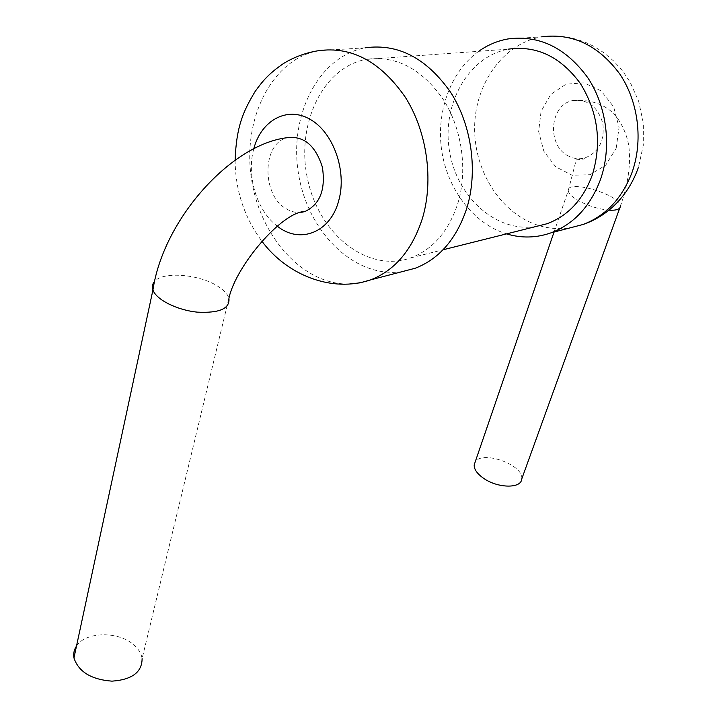 <?xml version="1.0" encoding="UTF-8"?>
<svg xmlns="http://www.w3.org/2000/svg" width="717" height="717" viewBox="0 0 717 717"><rect width="100%" height="100%" fill="white"/><g stroke="black" fill="none" stroke-linecap="round" stroke-linejoin="round"><path stroke-width="0.54" stroke-dasharray="3.58 2.69" d="M478.714 51.301C450.168 71.754 435.775 112.784 441.842 151.475C447.928 190.184 473.829 223.812 506.552 233.885M535.689 226.581C495.806 232.711 456.541 196.799 449.425 150.66C441.726 104.637 468.004 56.518 508.344 49.159L365.804 59.439C395.479 55.119 421.202 68.321 442.981 99.027C462.223 128.8 467.968 170.637 457.706 203.825C448.466 231.466 432.862 249.471 410.904 257.842C368.278 273.231 320.105 235.221 308.032 181.177C295.135 127.366 321.18 68.007 365.804 59.439M568.948 156.261C546.551 146.322 549.195 104.691 572.892 100.541C587.832 99.036 597.817 106.69 602.854 123.503C604.754 140.989 598.731 152.479 584.776 157.982C579.39 159.38 574.12 158.807 568.948 156.261M349.385 284.022C302.897 285.276 259.339 236.001 251.264 177.44C242.606 118.986 271.519 59.556 318.231 50.737L365.186 47.815C317.541 56.616 288.351 117.265 298.729 175.073C308.391 233.025 355.256 278.886 402.192 271.635M521.671 479.171C524.719 465.154 481.618 449.55 475.093 462.241M301.678 212.295C296.56 213.012 291.532 211.909 286.585 208.988C261.508 195.624 261.732 143.05 287.454 137.682M76.495 646.08C85.637 631.345 119.031 631.041 134.061 645.094C138.695 649.199 141.374 653.716 142.1 658.645L228.92 298.2C227.674 294.328 224.296 290.573 218.793 286.908C200.742 274.378 163.324 270.927 154.621 281.405M508.003 38.942L541.72 36.845C502.814 43.594 474.52 84.373 474.618 128.415C474.466 172.474 501.927 214.58 539.309 225.676M539.784 225.81C549.993 228.741 560.309 229.368 570.732 227.701M616.19 148.231L619.058 127.33L613.635 106.761L601.07 90.844L584.023 82.831L566.072 84.194L550.79 94.438L541.075 111.341L538.646 131.578L543.871 151.305L555.765 166.855L572.157 175.244L589.974 174.715L605.74 165.143L616.19 148.231M619.775 207.984L620.375 206.335C621.63 195.239 566.977 178.739 568.249 190.597C568.563 193.814 572.542 197.48 580.187 201.585C589.849 206.415 599.439 209.274 608.957 210.162M253.746 148.948C246.227 175.943 256.883 210.906 277.255 226.106M541.72 36.845L550.531 36.029L559.421 36.182L568.276 37.293L577.024 39.372L585.556 42.384L593.784 46.318L603.813 52.673L613.86 61.169L622.706 71.091L630.162 82.231L638.65 101.267L643.319 123.073L643.274 145.399L638.506 167.088M410.904 257.842L443.043 249.785M620.375 206.335C627.733 185.461 630.646 166.38 629.114 149.091C628.917 142.136 623.88 123.458 612.39 112.408C602.146 103.32 588.98 99.358 572.892 100.541M554.035 232.048L568.249 190.597L576.244 159.882L584.642 158.905L584.776 157.982M235.104 160.205C235.382 190.381 244.264 217.323 261.768 241.037"/><path stroke-width="1.08" d="M506.552 233.885C521.429 238.349 536.217 238.008 550.925 232.864C573.788 224.17 590.306 206.415 600.461 179.6C611.924 147.11 606.967 106.466 587.671 77.544C565.776 47.716 539.22 34.846 508.003 38.942C497.419 40.833 487.659 44.956 478.714 51.301M508.344 49.159C536.522 45.243 560.524 56.679 580.349 83.477C598.166 112.426 602.101 143.068 592.17 175.396C582.984 199.846 567.927 215.969 546.999 223.749L535.689 226.581M402.192 271.635L415.268 268.23C439.279 258.891 456.397 239.057 466.633 208.746C478.131 171.99 471.911 125.493 450.643 92.323C426.561 58.122 398.078 43.289 365.186 47.815M475.093 462.241L474.197 464.84C473.964 469.303 477.172 473.838 483.814 478.454C497.948 488.358 521.196 488.662 521.671 479.171L619.775 207.984M154.621 281.405C152.354 283.878 151.789 286.746 152.927 290C163.539 218.757 231.654 143.848 287.454 137.682C303.874 135.719 315.516 145.542 322.381 167.151C325.778 189.647 319.97 204.435 304.949 211.524L301.678 212.295M142.1 658.645C142.029 672.223 131.982 679.725 111.96 681.15C91.256 679.555 78.592 671.82 73.95 657.937C73.215 653.68 74.057 649.727 76.495 646.08M570.732 227.701L582.993 224.502C605.524 215.978 621.827 198.734 631.91 172.752C643.319 141.276 638.632 102.011 619.829 74.084C598.48 45.27 572.444 32.857 541.72 36.845M539.309 225.676L539.784 225.81M608.957 210.162C616.288 210.565 620.088 209.292 620.375 206.335M349.385 284.022L360.185 282.821L370.734 279.836C395.004 270.318 412.239 249.83 422.43 218.38C433.848 180.227 427.18 131.794 405.302 97.216C380.548 61.563 351.527 46.067 318.231 50.737C305.854 52.726 294.275 56.984 283.493 63.517C268.472 73.887 262.655 81.039 255.091 91.534C243.305 111.234 236.395 126.138 235.104 160.205M277.255 226.106C299.715 244.461 330.689 232.675 338.827 200.267C347.046 170.789 333.288 132.215 310.049 119.282C286.917 105.91 261.006 120.528 253.746 148.948M73.95 657.937L152.927 290C156.234 299.67 177.027 310.138 197.309 312.146C219.536 313.275 230.076 308.624 228.92 298.2C235.938 265.783 282.148 211.569 304.949 211.524M550.925 232.864L582.993 224.502C593.739 220.818 603.499 215.1 612.291 207.33C624.238 196.449 632.977 183.032 638.506 167.088M443.043 249.785L546.999 223.749M474.197 464.84L554.035 232.048M261.768 241.037C286.863 275.059 331.837 293.11 370.734 279.836L415.268 268.23"/></g></svg>

